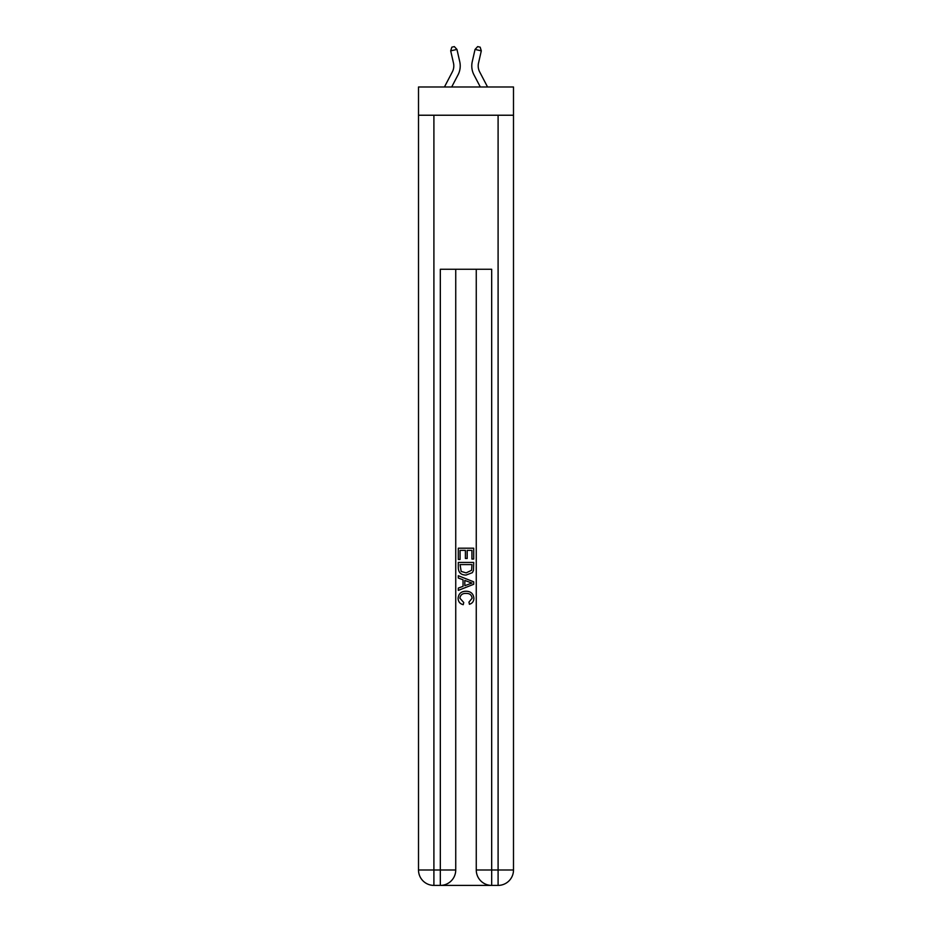 <?xml version="1.0" encoding="UTF-8"?>
<svg xmlns="http://www.w3.org/2000/svg" width="932" height="932" viewBox="0 0 932 932"><rect width="100%" height="100%" fill="white"/><g stroke="black" fill="none" stroke-linecap="round" stroke-linejoin="round"><path stroke-width="1.4" d="M513.497 115.23L513.497 86.991L418.503 86.991L418.503 115.23L513.497 115.23L513.497 869.999L498.096 869.999L498.096 115.23M444.436 86.991L452.335 71.892A12.838 12.838 -30.7 0 0 453.488 63.085L450.692 50.852L451.834 47.171L454.338 46.6L456.96 49.431L459.744 61.663A19.257 19.257 143.6 0 1 458.02 74.875L451.682 86.991L458.02 74.875M487.564 86.991L479.665 71.892A12.838 12.838 30.7 0 1 478.512 63.085L481.308 50.852L475.04 49.431L472.256 61.663A19.257 19.257 -143.6 0 0 473.98 74.875L480.318 86.991L473.98 74.875M441.488 885.4L490.512 885.4M433.904 115.23L433.904 869.999L418.503 869.999A15.401 15.401 0 0 0 433.904 885.4L440.323 885.4A15.401 15.401 0 0 0 455.736 869.999L455.736 269.266L455.736 869.999L440.323 869.999L440.323 269.266L491.677 269.266L491.677 869.999L498.096 869.999L498.096 885.4L491.677 885.4A15.401 15.401 0 0 1 476.264 869.999L476.264 269.266M418.503 869.999L418.503 115.23M498.096 885.4A15.401 15.401 0 0 0 513.497 869.999M458.299 559.456L458.299 548.202L473.701 548.202L473.701 559.06L471.93 559.06L471.93 550.381L467.188 550.381L467.188 558.478L465.406 558.478L465.406 550.381L460.07 550.381L460.07 559.456L458.299 559.456M458.299 567.938L458.299 562.427L473.701 562.427L473.479 570.407L472.373 572.656L466.082 575.056C461.154 575.079 458.567 572.702 458.299 567.938M460.07 564.594L461.165 571.409L466.117 572.889L471.604 570.268L471.93 564.594L460.07 564.594M458.299 578.026L458.299 575.72L473.701 581.836L473.701 584.282L458.299 590.399L458.299 588.092L463.041 586.345L463.041 579.774L458.299 578.026M469.076 582.011L464.812 580.426L464.812 585.692L471.93 583.059L469.076 582.011M459.884 598.193L463.74 602.515L463.227 604.682C459.965 603.831 458.253 601.734 458.101 598.391C458.521 593.661 461.189 591.284 466.117 591.249C470.846 591.354 473.444 593.719 473.899 598.356C473.817 601.396 472.326 603.377 469.425 604.286L468.959 602.119L472.116 598.251C471.662 594.919 469.67 593.311 466.128 593.428C462.517 593.241 460.431 594.826 459.884 598.193M452.335 71.892A12.838 12.838 -36.4 0 0 453.488 63.085A12.838 12.838 -36.4 0 1 452.335 71.892A12.838 12.838 -36.4 0 0 453.488 63.085A12.838 12.838 -36.4 0 1 452.335 71.892A12.838 12.838 -36.4 0 0 453.488 63.085A12.838 12.838 -36.4 0 1 452.335 71.892A12.838 12.838 -36.4 0 0 453.488 63.085M450.692 50.852L456.96 49.431L459.744 61.663M479.665 71.892A12.838 12.838 36.4 0 1 478.512 63.085A12.838 12.838 36.4 0 0 479.665 71.892A12.838 12.838 36.4 0 1 478.512 63.085A12.838 12.838 36.4 0 0 479.665 71.892A12.838 12.838 36.4 0 1 478.512 63.085A12.838 12.838 36.4 0 0 479.665 71.892A12.838 12.838 36.4 0 1 478.512 63.085M481.308 50.852L480.166 47.171L477.662 46.6L475.04 49.431L472.256 61.663M433.904 885.4L433.904 869.999L440.323 869.999L440.323 885.4M491.677 885.4L491.677 869.999L476.264 869.999"/></g></svg>
